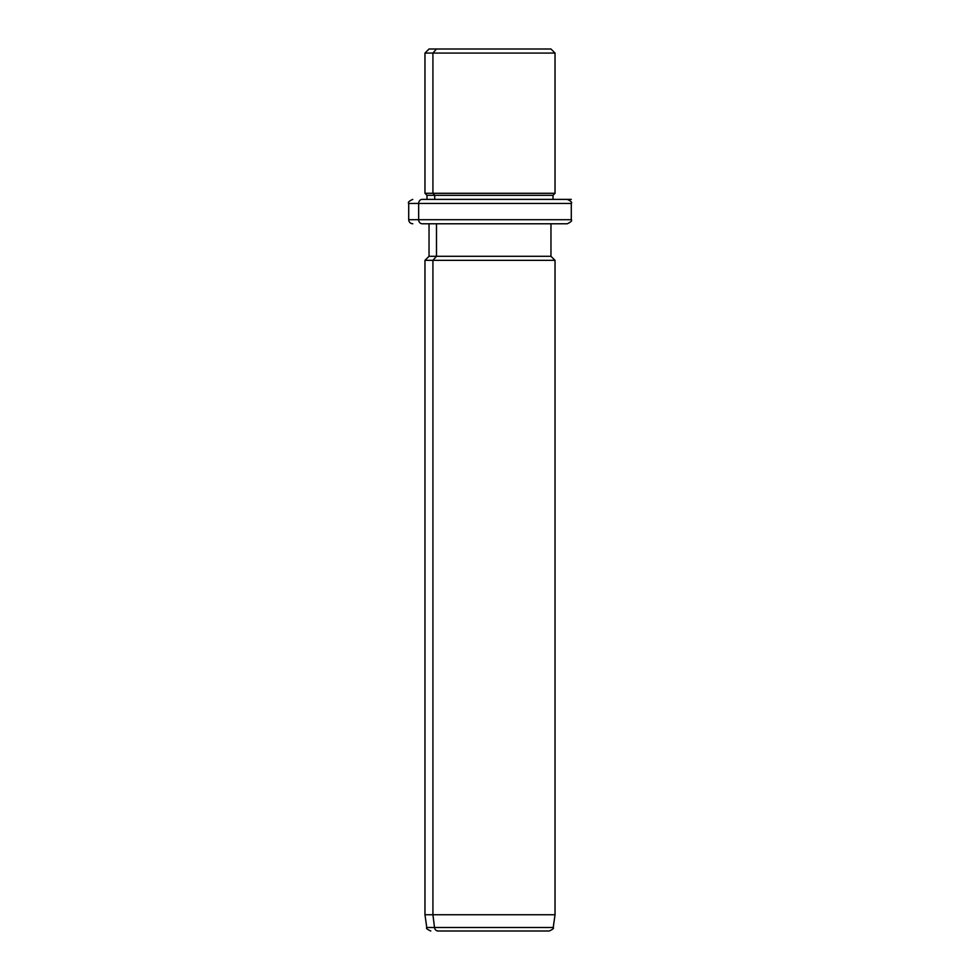 <?xml version="1.0" encoding="UTF-8"?>
<svg xmlns="http://www.w3.org/2000/svg" width="980" height="980" viewBox="0 0 980 980"><rect width="100%" height="100%" fill="white"/><g stroke="black" fill="none" stroke-linecap="round" stroke-linejoin="round"><path stroke-width="1.47" d="M543.508 49L436.492 49L550.968 49L555.035 53.067L432.927 53.067L436.492 49L432.927 53.067L424.965 53.067L555.035 53.067L555.035 193.293L432.927 193.293L432.927 53.067L432.927 193.293L424.965 193.293L555.035 193.293L553.002 195.326L434.716 195.326L432.927 193.293L434.716 195.326L426.998 195.326L553.002 195.326L553.002 199.381L557.767 199.381L422.233 199.381A4.067 3.565 90 0 0 418.656 203.448L408.709 203.448L418.656 203.448A4.067 3.565 -90 0 1 422.233 199.381L571.291 199.381M426.998 199.381L426.998 195.326L424.965 193.293L424.965 53.067L429.032 49L436.492 49M434.716 199.381L434.716 195.326L434.716 199.381M557.767 199.381L553.002 199.381M557.767 223.771L422.233 223.771A4.067 3.565 -90 0 1 418.656 219.704A4.067 3.565 90 0 0 422.233 223.771L567.224 223.771C570.973 222.031 572.332 220.684 571.291 219.704L418.656 219.704L571.291 219.704L571.291 203.448L418.656 203.448L418.656 219.704L408.709 219.704L418.656 219.704L418.656 203.448L571.291 203.448C572.32 202.468 570.973 201.108 567.224 199.381M541.965 931L438.036 931A4.067 3.565 -90 0 1 434.507 927.497L432.927 914.744L432.927 260.349L436.492 256.295L432.927 260.349L432.927 914.744L434.507 927.497A4.067 3.565 90 0 0 438.036 931L549.216 931C552.806 929.383 554.153 928.219 553.235 927.497L434.507 927.497L553.235 927.497L555.035 914.744L432.927 914.744L555.035 914.744L555.035 260.349L432.927 260.349L555.035 260.349L550.968 256.295L436.492 256.295L436.492 223.771L436.492 256.295L429.032 256.295L550.968 256.295L550.968 223.771M432.927 260.349L424.965 260.349L432.927 260.349M432.927 914.744L424.965 914.744L432.927 914.744M434.507 927.497L426.766 927.497L434.507 927.497M412.776 223.771C410.302 223.538 408.954 222.178 408.709 219.704L408.709 203.448C407.68 202.468 409.027 201.108 412.776 199.381M430.784 931C427.207 929.395 425.859 928.232 426.766 927.497L424.965 914.744L424.965 260.349L429.032 256.295L429.032 223.771"/></g></svg>
